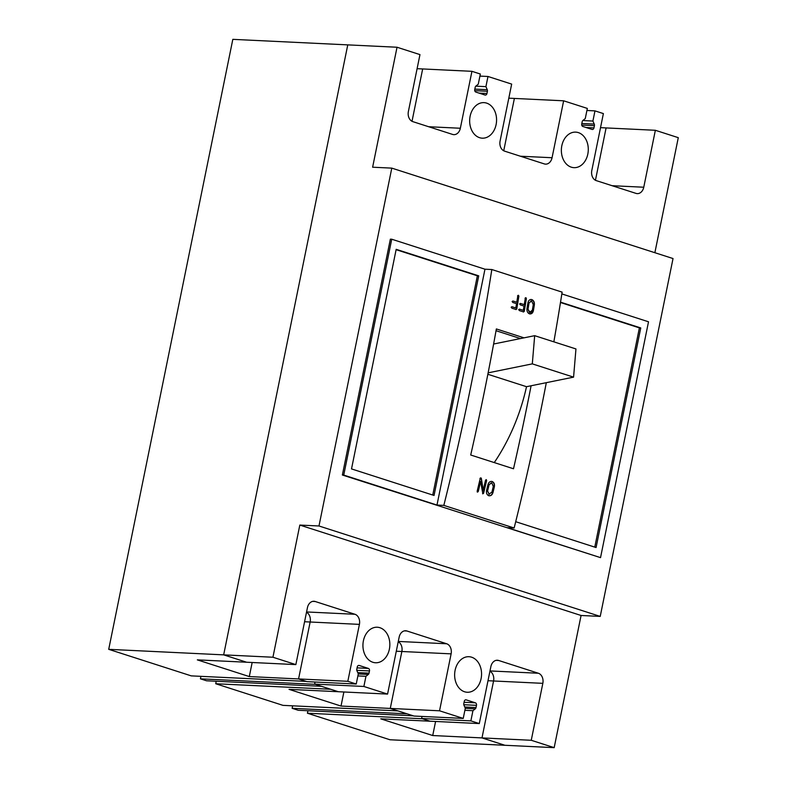 <?xml version="1.0" encoding="UTF-8"?>
<svg xmlns="http://www.w3.org/2000/svg" width="787" height="787" viewBox="0 0 787 787"><rect width="100%" height="100%" fill="white"/><g stroke="black" fill="none" stroke-linecap="round" stroke-linejoin="round"><path stroke-width="1.18" d="M455.102 670.308A17.786 13.448 92.8 0 0 467.242 692.255A17.786 13.448 92.8 0 0 481.093 678.66A17.786 13.448 92.8 0 0 468.954 656.712A17.786 13.448 92.8 0 0 455.102 670.308M363.397 640.825A17.786 13.448 92.8 0 0 375.527 662.762A17.786 13.448 92.8 0 0 389.378 649.177A17.786 13.448 92.8 0 0 377.239 627.229A17.786 13.448 92.8 0 0 363.397 640.825M470.124 116.23A17.786 13.448 92.8 0 0 482.264 138.178A17.786 13.448 92.8 0 0 496.105 124.582A17.786 13.448 92.8 0 0 483.966 102.635A17.786 13.448 92.8 0 0 470.124 116.23M561.829 145.713A17.786 13.448 92.8 0 0 573.969 167.661A17.786 13.448 92.8 0 0 587.82 154.075A17.786 13.448 92.8 0 0 575.681 132.127A17.786 13.448 92.8 0 0 561.829 145.713M479.037 93.102L486.966 93.486A2.095 1.584 92.8 0 1 485.333 95.079A2.095 1.584 92.8 0 1 485.018 95.03L475.85 92.079A2.095 1.584 92.8 0 1 474.738 89.551L475.181 87.347A2.095 1.584 92.8 0 1 475.928 86.049L478.27 84.189L480.336 74.027L471.934 71.322L422.668 68.951L412.014 121.296L422.668 68.951L417.1 68.685M586.04 127.504L593.959 127.888A2.095 1.584 92.8 0 1 592.336 129.481A2.095 1.584 92.8 0 1 592.021 129.422L582.842 126.481A2.095 1.584 92.8 0 1 581.731 123.953L582.183 121.749A2.095 1.584 92.8 0 1 582.921 120.45L585.262 118.591L587.338 108.419L563.64 100.805L514.383 98.434L503.729 150.779L514.383 98.434L508.805 98.168M391.788 168.123L673.033 258.549L600.225 616.408L581.072 615.483L554.176 747.65L504.91 745.279L481.988 737.911L432.722 735.54L380.751 718.836L479.283 723.568L470.872 720.872L472.938 710.7L475.289 708.841A2.095 1.584 92.8 0 0 476.027 707.543L476.479 705.339A2.095 1.584 92.8 0 0 475.358 702.811L466.189 699.869A2.095 1.584 92.8 0 0 465.874 699.81A2.095 1.584 92.8 0 0 464.251 701.404L463.799 703.617A2.095 1.584 92.8 0 0 463.956 705.201L465.304 708.241L463.228 718.413L413.972 716.042L390.273 708.428L341.017 706.057L289.045 689.353L387.568 694.085L363.879 686.471L365.945 676.299L368.286 674.439A2.095 1.584 92.8 0 0 369.034 673.151L369.477 670.937A2.095 1.584 92.8 0 0 368.365 668.419L359.197 665.468A2.095 1.584 92.8 0 0 358.882 665.409A2.095 1.584 92.8 0 0 357.249 667.012L356.806 669.216A2.095 1.584 92.8 0 0 356.954 670.799L358.301 673.849L356.236 684.011L347.824 681.306L359.413 624.376A8.372 6.326 92.8 0 0 354.947 614.273L315.213 601.504A8.372 6.326 92.8 0 0 313.954 601.268A8.372 6.326 92.8 0 0 307.442 607.672L295.853 664.602L272.932 657.234L223.665 654.863L347.765 44.879L397.032 47.24L372.625 167.208L391.788 168.123L318.981 525.982L299.817 525.067L272.932 657.234M463.228 718.413L439.54 710.799L390.273 708.428L401.862 651.498L390.273 708.428L397.917 710.887L282.966 705.359L215.717 683.736L330.658 689.264L338.302 691.714L314.613 684.1L363.879 686.471M554.176 747.65L531.255 740.282L481.988 737.911L493.567 680.981L481.988 737.911L504.91 745.279L389.968 739.76L307.422 713.219L422.373 718.747L430.017 721.207L421.606 718.501L470.872 720.872M600.225 616.408L318.981 525.982M391.729 239.218L343.742 475.082L436.982 505.057L484.969 269.203L391.729 239.218L390.362 239.159L342.375 475.014L600.53 557.639L648.518 321.785L561.839 293.915M428.659 126.727L460.346 128.251A8.372 6.326 92.8 0 1 453.833 134.646A8.372 6.326 92.8 0 1 452.574 134.42L412.841 121.641A8.372 6.326 92.8 0 1 408.374 111.547L419.963 54.608L397.032 47.24M479.913 76.093L487.979 76.477L511.668 84.101L500.089 141.03A8.372 6.326 92.8 0 0 504.546 151.124L544.289 163.903A8.372 6.326 92.8 0 0 545.539 164.139A8.372 6.326 92.8 0 0 552.061 157.734L563.64 100.805M586.915 110.495L594.972 110.878L603.383 113.584L591.804 170.513A8.372 6.326 92.8 0 0 596.261 180.617L636.004 193.386A8.372 6.326 92.8 0 0 637.254 193.622A8.372 6.326 92.8 0 0 643.766 187.227L655.355 130.288L606.088 127.927L595.444 180.272L606.088 127.927L600.52 127.651M356.236 684.011L306.969 681.64L298.568 678.945L347.824 681.306M108.714 649.334L191.261 675.876L306.202 681.394L298.568 678.945L249.302 676.574L197.33 659.87L246.597 662.231L223.665 654.863L347.765 44.879L232.824 39.35L108.714 649.334L223.665 654.863L246.597 662.231L295.853 664.602M432.752 495.033L477.365 275.794L396.117 249.676M594.775 547.122L639.388 327.884L560.472 302.513M493.616 344.017L534.678 335.675L575.956 348.946L573.575 377.14L526.513 386.692A146.5 93.978 107.8 0 1 494.266 462.579M526.513 386.692L487.861 374.268M531.097 385.768A1762.191 1130.358 107.8 0 1 513.508 468.767L470.705 455.004A1762.191 1130.358 -72.2 0 0 496.351 328.946L524.024 337.839M520.463 338.567L496.036 330.707M515.701 521.702L596.074 547.545L640.756 327.943L560.531 302.159M546.316 382.669A1762.191 1130.358 107.8 0 1 514.137 527.998L507.29 527.664L600.53 557.639M654.873 252.706L678.286 137.666L655.355 130.288M460.346 128.251L471.934 71.322M593.959 127.888L594.411 125.674A2.095 1.584 92.8 0 0 594.254 124.09L592.906 121.05L594.972 110.878M486.966 93.486L487.409 91.272A2.095 1.584 92.8 0 0 487.261 89.698L485.913 86.649L487.979 76.477M581.072 615.483L299.817 525.067M531.255 740.282L542.833 683.342A8.372 6.326 92.8 0 0 538.377 673.249L498.633 660.47A8.372 6.326 92.8 0 0 497.384 660.244A8.372 6.326 92.8 0 0 490.862 666.638L479.283 723.568M439.54 710.799L451.118 653.859A8.372 6.326 92.8 0 0 446.662 643.766L406.918 630.987A8.372 6.326 92.8 0 0 405.669 630.761A8.372 6.326 92.8 0 0 399.157 637.155L387.568 694.085M487.999 680.716L493.567 680.981A8.372 6.326 92.8 0 0 489.927 671.222A8.372 6.326 -87.2 0 1 493.567 680.981L542.833 683.342M421.606 718.501L422.029 716.436M396.284 651.223L401.862 651.498A8.372 6.326 92.8 0 0 398.222 641.739A8.372 6.326 -87.2 0 1 401.862 651.498L451.118 653.859M314.613 684.1L315.036 682.034M298.568 678.945L310.147 622.005A8.372 6.326 92.8 0 0 306.507 612.256A8.372 6.326 -87.2 0 1 310.147 622.005L298.568 678.945M434.05 495.456L478.732 275.853L396.186 249.322L351.514 468.914L434.05 495.456M484.969 269.203L491.816 269.528A1762.191 1130.358 107.8 0 1 443.829 505.392L436.982 505.057M553.851 341.833A1762.191 1130.358 107.8 0 0 562.125 292.134L491.816 269.528M343.742 475.082L342.375 475.014M514.137 527.998L443.829 505.392M478.732 275.853L477.365 275.794M640.756 327.943L639.388 327.884M494.354 486.799A1762.191 1130.358 -72.2 0 1 492.996 492.475C492.19 495.013 490.783 496.085 488.766 495.702C486.858 494.826 486.13 493.065 486.582 490.409A1762.191 1130.358 -72.2 0 0 487.93 484.733C488.727 482.195 490.134 481.123 492.15 481.506C494.049 482.382 494.787 484.143 494.354 486.799L494.079 486.76C494.511 484.103 493.783 482.342 491.885 481.477L491.659 481.398M515.829 309.547L516.764 308.996A1762.191 1130.358 -72.2 0 0 518.889 296.178L518.19 295.312L517.541 295.853M516.105 309.537L511.845 308.17L511.432 307.284L512.081 306.743L515.81 307.943A1762.191 1130.358 -72.2 0 0 516.528 303.664L512.799 302.474L512.386 301.588L513.035 301.047L516.764 302.247A1762.191 1130.358 -72.2 0 0 517.816 295.833L518.466 295.302L518.889 296.178M511.432 307.284L512.081 306.743L515.81 307.943M512.386 301.588L513.035 301.047L516.764 302.247M517.816 295.833L518.19 295.312M523.316 311.947L524.25 311.406A1762.191 1130.358 -72.2 0 0 526.375 298.588L525.677 297.712L525.027 298.253M523.591 311.947L519.331 310.57L518.918 309.694L519.577 309.153L523.296 310.344A1762.191 1130.358 -72.2 0 0 524.014 306.074L520.286 304.874L519.873 303.998L520.532 303.457L524.25 304.648A1762.191 1130.358 -72.2 0 0 525.303 298.243L525.952 297.702L526.375 298.588M518.918 309.694L519.577 309.153L523.296 310.344M519.873 303.998L520.532 303.457L524.25 304.648M525.303 298.243L525.677 297.712M534.353 304.903A1762.191 1130.358 -72.2 0 1 533.409 310.599C532.789 313.137 531.481 314.22 529.474 313.836C527.556 312.96 526.729 311.199 526.985 308.534A1762.191 1130.358 -72.2 0 0 527.929 302.838C528.539 300.3 529.848 299.217 531.845 299.601C533.753 300.467 534.589 302.238 534.353 304.903L534.078 304.913C534.314 302.247 533.478 300.477 531.559 299.611L530.92 299.463M530.369 313.964L529.474 313.836M477.965 491.511L477.532 492.082L478.23 491.55A1762.191 1130.358 -72.2 0 0 480.631 481.516L480.365 481.487A1761.778 1130.093 -72.2 0 1 477.965 491.511L477.256 492.052M477.532 492.082L477.168 491.206A1762.191 1130.358 -72.2 0 0 480.218 478.437L480.946 477.906L481.369 478.417L483.169 490.193A1762.191 1130.358 -72.2 0 0 485.559 480.149L486.268 479.617L486.632 480.493L486.268 479.617L485.559 480.149M480.218 478.437L480.68 477.876L481.093 478.388L483.169 490.193M486.366 480.464A1761.778 1130.093 -72.2 0 1 483.316 493.233L482.854 493.803L483.582 493.272A1762.191 1130.358 -72.2 0 0 486.632 480.493M482.854 493.803L480.631 481.516M534.678 335.675L532.307 363.869L488.137 372.841M573.575 377.14L532.307 363.869M479.942 478.398L480.68 477.876M483.316 493.233L482.588 493.764M533.409 310.599L533.124 310.599A1761.778 1130.093 -72.2 0 0 534.078 304.913M533.124 310.599L530.231 313.964M530.782 299.473L531.559 299.611M531.333 301.028L528.726 303.192A1761.778 1130.093 -72.2 0 1 527.782 308.888L529.444 312.419L530.172 312.498M530.861 300.939L531.609 301.018L528.726 303.192M527.782 308.888L530.035 312.508M529.444 312.419L532.337 310.255A1762.191 1130.358 -72.2 0 0 533.281 304.559L531.609 301.018M528.057 308.878A1762.191 1130.358 -72.2 0 0 529.002 303.182M518.643 309.694L519.302 309.153M519.597 304.008L520.246 303.467M523.975 311.406A1761.778 1130.093 -72.2 0 0 526.1 298.598M511.157 307.294L511.806 306.753M512.111 301.598L512.76 301.057M516.479 309.006A1761.778 1130.093 -72.2 0 0 518.603 296.197M492.996 492.475L492.731 492.436A1761.778 1130.093 -72.2 0 0 494.079 486.76M492.731 492.436C491.924 494.974 490.508 496.046 488.491 495.662M491.541 482.893L488.737 485.048A1761.778 1130.093 -72.2 0 1 487.379 490.714L489.317 494.334M491.324 482.834L488.737 485.048M487.379 490.714L489.17 494.325M488.835 494.246L491.924 492.131A1762.191 1130.358 -72.2 0 0 493.282 486.455L491.816 482.923M487.645 490.754A1762.191 1130.358 -72.2 0 0 489.002 485.077M357.878 675.915L365.945 676.299M464.881 710.317L472.938 710.7M582.793 120.559L592.906 121.05M475.801 86.157L485.913 86.649M321.49 686.313L315.38 684.346L200.429 678.827L206.548 680.785L321.49 686.313M413.205 715.796L407.086 713.829L292.144 708.31L298.253 710.277L413.205 715.796M307.933 710.74L307.422 713.219M292.646 705.821L292.144 708.31M216.218 681.257L215.717 683.736M200.931 676.338L200.429 678.827M249.302 676.574L252.165 662.497M432.722 735.54L435.585 721.472M341.017 706.057L343.88 691.989M612.079 185.702L643.766 187.227M520.374 156.22L552.061 157.734M312.685 601.376L315.213 601.504M306.566 611.952L354.947 614.273M304.579 621.74L359.413 624.376M496.115 660.352L498.633 660.47M489.996 670.927L538.377 673.249M404.4 630.869L406.918 630.987M398.281 641.435L446.662 643.766M358.282 673.957L368.286 674.439M357.751 672.61L369.034 673.151M358.567 665.438L359.197 665.468M357.072 667.868L368.365 668.419M356.806 670.327L369.477 670.937M465.274 708.359L475.289 708.841M464.753 707.001L476.027 707.543M465.56 699.84L466.189 699.869M464.074 702.27L475.358 702.811M463.799 704.729L476.479 705.339M581.829 123.5L594.254 124.09M581.741 125.064L594.411 125.674M474.827 89.098L487.261 89.698M474.738 90.672L487.409 91.272"/></g></svg>

